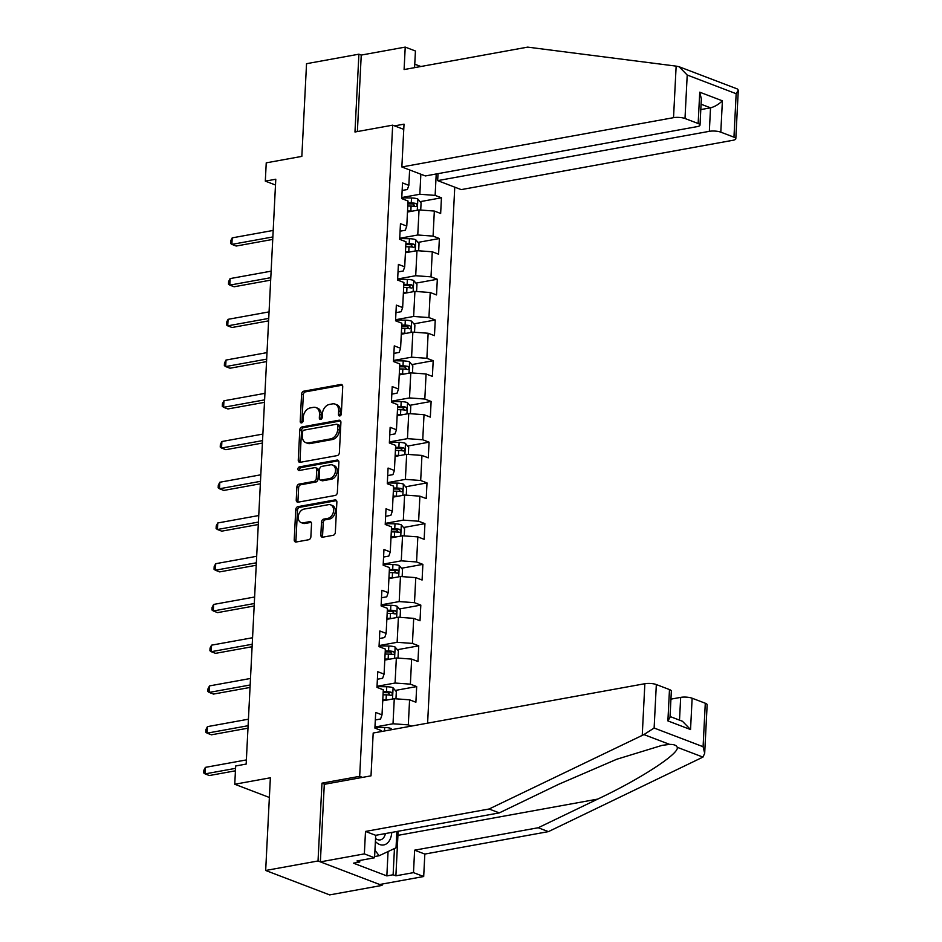 <?xml version="1.0" encoding="UTF-8"?>
<svg xmlns="http://www.w3.org/2000/svg" width="942" height="942" viewBox="0 0 942 942"><rect width="100%" height="100%" fill="white"/><g stroke="black" fill="none" stroke-linecap="round" stroke-linejoin="round"><path stroke-width="1.41" d="M339.815 415.952A1.872 1.366 -69.1 0 0 341.345 413.891L342.723 386.667A2.673 1.955 -69.1 0 0 341.616 384.548A2.673 1.955 -69.1 0 0 340.792 384.477L303.783 391.189A2.673 1.955 -69.1 0 0 301.593 394.133L300.215 421.357A1.872 1.366 -69.1 0 0 303.1 420.838L303.277 417.318A8.549 6.253 -69.1 0 1 310.271 407.921L313.356 407.356A8.549 6.253 -69.1 0 1 315.982 407.58A8.549 6.253 -69.1 0 1 319.515 414.362L319.338 417.895A1.872 1.366 -69.1 0 0 322.223 417.365L322.399 413.844A8.549 6.253 -69.1 0 1 329.394 404.448L332.479 403.882A8.549 6.253 -69.1 0 1 335.105 404.106A8.549 6.253 -69.1 0 1 338.637 410.9L338.461 414.421A1.872 1.366 -69.1 0 0 339.815 415.952M320.845 534.997A2.673 1.955 -69.1 0 0 321.952 537.117A2.673 1.955 -69.1 0 0 322.765 537.187L333.15 535.303A2.673 1.955 -69.1 0 0 335.34 532.36L336.871 502.121A2.673 1.955 -69.1 0 0 335.764 500.002A2.673 1.955 -69.1 0 0 334.94 499.931L297.931 506.643A2.673 1.955 -69.1 0 0 295.753 509.587L294.222 539.825A2.673 1.955 -69.1 0 0 295.317 541.944A2.673 1.955 -69.1 0 0 296.141 542.015L308.682 539.742A2.673 1.955 -69.1 0 0 310.872 536.799L311.531 523.858A2.673 1.955 -69.1 0 0 310.424 521.738A2.673 1.955 -69.1 0 0 309.6 521.668L303.383 522.798A7.136 5.228 -69.1 0 1 301.181 522.622A7.136 5.228 -69.1 0 1 298.426 515.498A7.136 5.228 -69.1 0 1 304.078 509.092L328.44 504.665A7.136 5.228 -69.1 0 1 330.642 504.853A7.136 5.228 -69.1 0 1 333.397 511.965A7.136 5.228 -69.1 0 1 327.745 518.383L323.683 519.113A2.673 1.955 -69.1 0 0 321.505 522.056L320.845 534.997L322.576 535.657A2.673 1.955 -69.1 0 0 322.929 537.152M414.586 67.647L415.434 50.998L405.225 47.1L361.245 55.083L358.902 54.189L306.539 63.691L301.84 156.384L266.233 162.848L265.314 181.123L275.782 179.227L246.156 764.08L235.677 765.976L234.758 784.25L269.365 797.462M324.778 784.239L321.976 783.167L318.031 860.976L265.668 870.479L270.366 777.786L234.758 784.25M321.976 783.167L359.679 776.326L392.673 125.156L403.765 129.384M358.902 54.189L354.969 131.998L392.673 125.156M337.189 455.598A2.673 1.955 -69.1 0 0 339.379 452.655L340.91 422.416A2.673 1.955 -69.1 0 0 339.803 420.297A2.673 1.955 -69.1 0 0 338.979 420.226L301.97 426.95A2.673 1.955 -69.1 0 0 299.791 429.882L298.261 460.12A2.673 1.955 -69.1 0 0 299.356 462.239A2.673 1.955 -69.1 0 0 300.18 462.31L337.189 455.598M338.885 462.275L337.354 492.513A2.673 1.955 -69.1 0 1 335.175 495.445L298.167 502.168A2.673 1.955 -69.1 0 1 297.342 502.098A2.673 1.955 -69.1 0 1 296.235 499.978L296.895 487.038A2.673 1.955 -69.1 0 1 299.073 484.094L314.086 481.374A2.673 1.955 -69.1 0 0 316.276 478.43L316.712 469.846A2.673 1.955 -69.1 0 0 315.605 467.727A2.673 1.955 -69.1 0 0 314.781 467.656L299.156 470.494A1.872 1.366 -69.1 0 1 299.332 466.914L336.965 460.085A2.673 1.955 -69.1 0 1 337.789 460.143A2.673 1.955 -69.1 0 1 338.885 462.275M318.031 860.976L382.04 885.398L329.676 894.9L265.668 870.479M362.482 777.397L359.679 776.326M427.609 723.15L454.762 187.164M411.442 726.082L408.31 724.881L409.582 699.824L415.893 702.226L416.682 686.565L410.371 684.151L411.642 659.094L417.954 661.496L418.743 645.835L412.431 643.421L413.703 618.352L420.014 620.766L420.815 605.105L414.492 602.692L415.763 577.623L422.087 580.037L422.876 564.376L416.564 561.962L417.836 536.893L424.147 539.307L424.936 523.634L418.625 521.232L419.897 496.163L426.208 498.577L426.997 482.905L420.685 480.502L421.957 455.433L428.269 457.847L429.069 442.175L422.746 439.773L424.018 414.704L430.329 417.118L431.13 401.445L424.818 399.043L426.078 373.974L432.402 376.388L433.19 360.715L426.879 358.301L428.151 333.244L434.462 335.646L435.251 319.986L428.94 317.572L430.211 292.515L436.523 294.917L437.323 279.256L431 276.842L432.272 251.785L438.583 254.187L439.384 238.526L433.073 236.112L434.333 211.055L440.656 213.457L441.445 197.796L435.133 195.383L436.217 173.976M381.169 731.581L381.216 730.521L374.904 728.107L375.705 712.446L382.016 714.848L383.288 689.791L376.977 687.377L377.766 671.717L384.077 674.119L385.349 649.062L379.037 646.648L379.826 630.987L386.138 633.389L387.409 608.332L381.098 605.918L381.887 590.257L388.21 592.659L389.47 567.59L383.158 565.188L383.959 549.516L390.271 551.93L391.542 526.861L385.219 524.458L386.02 508.786L392.331 511.2L393.603 486.131L387.292 483.729L388.08 468.056L394.392 470.47L395.664 445.401L389.352 442.999L390.141 427.327L396.452 429.74L397.724 404.671L391.413 402.258L392.213 386.597L398.525 389.011L399.797 363.942L393.473 361.528L394.274 345.867L400.585 348.281L401.857 323.212L395.546 320.798L396.335 305.137L402.646 307.539L403.918 282.482L397.606 280.068L398.395 264.408L404.707 266.81L405.978 241.753L399.667 239.339L400.456 223.678L406.779 226.08L408.039 201.023L401.728 198.609L402.528 182.948L408.84 185.35L409.617 169.937M382.723 700.801L394.274 698.705L393.014 723.762L374.963 727.036M375.316 719.959L380.556 719.017L382.016 714.848M393.014 723.762L408.31 724.881M394.274 698.705L409.582 699.824M384.795 660.071L396.347 657.975L395.075 683.032L377.024 686.306M377.389 679.229L382.617 678.287L384.077 674.119M395.075 683.032L410.371 684.151M396.347 657.975L411.642 659.094M386.856 619.33L398.407 617.234L397.135 642.303L379.084 645.576M379.449 638.499L384.677 637.557L386.138 633.389M397.135 642.303L412.431 643.421M398.407 617.234L413.703 618.352M388.916 578.6L400.468 576.504L399.196 601.573L381.157 604.846M381.51 597.77L386.75 596.816L388.21 592.659M399.196 601.573L414.492 602.692M400.468 576.504L415.763 577.623M390.977 537.87L402.528 535.774L401.268 560.843L383.217 564.117M383.571 557.04L388.81 556.086L390.271 551.93M401.268 560.843L416.564 561.962M402.528 535.774L417.836 536.893M393.05 497.14L404.601 495.045L403.329 520.114L385.278 523.387M385.631 516.31L390.871 515.356L392.331 511.2M403.329 520.114L418.625 521.232M404.601 495.045L419.897 496.163M395.11 456.411L406.661 454.315L405.39 479.384L387.339 482.657M387.704 475.58L392.932 474.627L394.392 470.47M405.39 479.384L420.685 480.502M406.661 454.315L421.957 455.433M397.171 415.681L408.722 413.585L407.45 438.654L389.399 441.928M389.764 434.851L395.004 433.897L396.452 429.74M407.45 438.654L422.746 439.773M408.722 413.585L424.018 414.704M399.231 374.951L410.783 372.855L409.511 397.924L391.472 401.198M391.825 394.121L397.065 393.167L398.525 389.011M409.511 397.924L424.818 399.043M410.783 372.855L426.078 373.974M401.292 334.222L412.855 332.126L411.583 357.183L393.532 360.468M393.886 353.391L399.125 352.438L400.585 348.281M411.583 357.183L426.879 358.301M412.855 332.126L428.151 333.244M403.364 293.492L414.916 291.396L413.644 316.453L395.593 319.738M395.958 312.65L401.186 311.708L402.646 307.539M413.644 316.453L428.94 317.572M414.916 291.396L430.211 292.515M405.425 252.762L416.976 250.666L415.705 275.723L397.654 278.997M398.019 271.92L403.247 270.978L404.707 266.81M415.705 275.723L431 276.842M416.976 250.666L432.272 251.785M407.486 212.032L419.037 209.925L417.765 234.994L399.726 238.267M400.079 231.19L405.319 230.248L406.779 226.08M417.765 234.994L433.073 236.112M419.037 209.925L434.333 211.055M420.85 174.223L419.838 194.264L401.787 197.537M402.14 190.461L407.38 189.507L408.84 185.35M419.838 194.264L435.133 195.383M382.04 885.398L382.111 884.067M265.314 181.123L275.488 185.009M414.409 205.674L412.937 204.014A3.674 1.013 2.9 0 0 411.642 203.931L407.968 203.872M420.061 201.67L441.445 197.796M412.349 246.404L410.877 244.743A3.674 1.013 2.9 0 0 409.582 244.661L405.908 244.602M418.001 242.4L439.384 238.526M415.928 283.142L437.323 279.256M408.216 327.863L406.744 326.203A3.674 1.013 2.9 0 0 405.449 326.12L401.775 326.062M413.868 323.871L435.251 319.986M406.155 368.593L404.683 366.933A3.674 1.013 2.9 0 0 403.388 366.85L399.714 366.791M411.807 364.601L433.19 360.715M404.094 409.323L402.623 407.674A3.674 1.013 2.9 0 0 401.327 407.58L397.654 407.521M409.746 405.331L431.13 401.445M402.034 450.052L400.55 448.404A3.674 1.013 2.9 0 0 399.255 448.31L395.581 448.251M407.674 446.061L429.069 442.175M405.613 486.79L426.997 482.905M397.901 531.524L396.429 529.863A3.674 1.013 2.9 0 0 395.134 529.781L391.46 529.71M403.553 527.52L424.936 523.634M395.84 572.253L394.368 570.593A3.674 1.013 2.9 0 0 393.073 570.511L389.399 570.452M401.492 568.25L422.876 564.376M393.78 612.983L392.296 611.323A3.674 1.013 2.9 0 0 391.001 611.24L387.339 611.181M399.42 608.979L420.815 605.105M391.719 653.713L390.235 652.052A3.674 1.013 2.9 0 0 388.94 651.97L385.266 651.911M397.359 649.709L418.743 645.835M389.647 694.442L388.175 692.782A3.674 1.013 2.9 0 0 386.879 692.7L383.206 692.641M395.299 690.439L416.682 686.565M340.274 415.775A1.872 1.366 -69.1 0 1 340.192 415.081L340.368 411.56A8.549 6.253 -69.1 0 0 336.836 404.766L335.105 404.106M315.982 407.58L317.713 408.239A8.549 6.253 -69.1 0 1 321.246 415.022L321.069 418.554A1.872 1.366 -69.1 0 0 321.151 419.249M342.358 385.16L305.514 391.848A2.673 1.955 -69.1 0 0 303.324 394.792L301.946 422.016A1.872 1.366 -69.1 0 0 302.029 422.711M340.557 420.921L303.701 427.609A2.673 1.955 -69.1 0 0 301.522 430.541L299.98 460.779A2.673 1.955 -69.1 0 0 300.345 462.287M337.884 425.76A1.872 1.366 -69.1 0 0 336.541 424.23L304.054 430.117A1.872 1.366 -69.1 0 0 302.523 432.178L302.335 435.899A8.549 6.253 -69.1 0 0 305.867 442.681A8.549 6.253 -69.1 0 0 308.493 442.905L330.701 438.866A8.549 6.253 -69.1 0 0 337.695 429.47L337.884 425.76L339.615 426.42A1.872 1.366 -69.1 0 0 338.849 424.936L337.118 424.277M305.867 442.681L307.598 443.341A8.549 6.253 -69.1 0 0 310.224 443.564L308.493 442.905M339.615 426.42L339.426 430.141A8.549 6.253 -69.1 0 1 332.432 439.525L310.224 443.564M315.605 467.727L317.336 468.386A2.673 1.955 -69.1 0 1 318.443 470.505L318.007 479.101A2.673 1.955 -69.1 0 1 315.817 482.033L300.804 484.753A2.673 1.955 -69.1 0 0 298.626 487.697L297.966 500.638A2.673 1.955 -69.1 0 0 298.32 502.133M338.531 460.768L301.063 467.573A1.872 1.366 -69.1 0 0 299.65 470.411M329.665 478.548A7.136 5.228 -69.1 0 0 335.317 472.13A7.136 5.228 -69.1 0 0 332.55 465.018A7.136 5.228 -69.1 0 0 330.359 464.83L321.775 466.396A2.673 1.955 -69.1 0 0 319.585 469.328L319.15 477.912A2.673 1.955 -69.1 0 0 320.256 480.031A2.673 1.955 -69.1 0 0 321.081 480.102L329.665 478.548L331.396 479.207A7.136 5.228 -69.1 0 0 337.048 472.79A7.136 5.228 -69.1 0 0 334.28 465.678L332.55 465.018M320.256 480.031L321.987 480.691A2.673 1.955 -69.1 0 0 322.812 480.761L321.081 480.102M331.396 479.207L322.812 480.761M330.642 504.853L332.373 505.513A7.136 5.228 -69.1 0 1 335.128 512.625A7.136 5.228 -69.1 0 1 329.476 519.042L325.414 519.772A2.673 1.955 -69.1 0 0 323.224 522.716L322.576 535.657M301.181 522.622L302.912 523.281A7.136 5.228 -69.1 0 0 305.114 523.458L303.383 522.798M311.166 522.363L305.114 523.458M336.518 500.626L299.662 507.314A2.673 1.955 -69.1 0 0 297.484 510.246L295.953 540.484A2.673 1.955 -69.1 0 0 296.306 541.991M420.721 210.054L421.086 202.883L417.753 198.95A7.206 1.99 -177.1 0 0 411.501 197.985L401.775 197.82M412.514 211.114A7.206 1.99 -177.1 0 0 410.842 211.032L407.545 210.984M273.192 230.425L232.203 237.867L231.873 244.39L236.195 246.039L272.733 239.409M407.792 206.015L411.089 206.074A7.206 1.99 2.9 0 1 415.787 206.604C417.518 206.004 417.577 204.956 415.952 203.472A7.206 1.99 -177.1 0 0 411.254 202.942L407.945 202.883M232.203 237.867L230.672 240.811L230.543 243.425L231.873 244.39L272.862 236.948M375.387 841.489A17.674 10.998 79.7 0 0 389.882 839.746A17.674 10.998 79.7 0 0 391.778 832.41M375.54 838.462A12.105 7.536 79.7 0 0 380.262 839.899A12.105 7.536 79.7 0 0 384.466 836.355A12.105 7.536 79.7 0 0 385.443 833.552M396.865 831.48L396.029 847.812L379.143 855.736L374.951 850.226M374.622 856.561L379.143 855.736M676.144 66.128L679.088 66.741L687.213 75.03L684.999 118.504A8.16 2.249 -177.1 0 0 673.53 117.668L676.144 66.128L527.673 47.124L404.094 69.555L405.225 47.1M438.018 173.658L437.665 180.629L461.191 189.613L732.864 140.299A8.16 2.249 -177.1 0 0 735.82 138.733A8.16 2.249 -177.1 0 0 733.959 137.179L720.807 132.163A8.16 2.249 -177.1 0 0 709.338 131.327L710.527 107.824C714.672 106.764 718.628 104.432 722.396 100.829L720.807 132.163M437.665 180.629L709.338 131.327M420.862 66.505L414.763 64.186M394.545 125.875L404.024 124.156L401.857 166.97L425.384 175.942L697.056 126.64A8.16 2.249 -177.1 0 0 700.012 125.074A8.16 2.249 -177.1 0 0 698.152 123.52L684.999 118.504M401.857 166.97L673.53 117.668M361.245 55.083L357.371 131.562M700.801 109.59L710.527 107.824L701.072 104.221M679.088 66.741L737.527 89.031L738.281 90.185L735.82 138.733M698.152 123.52L699.741 92.186L701.343 98.816L700.012 125.074M733.959 137.179L736.161 93.705L738.281 90.185M397.96 831.28A30.603 19.04 -100.3 0 1 397.936 835.354L395.887 875.824L413.491 872.633L414.621 850.179L538.212 827.747L548.409 831.633L702.956 757.097L704.687 753.329L703.085 746.712L705.287 703.238A8.16 2.249 2.9 0 1 707.148 704.793L704.687 753.329M538.212 827.747L597.711 799.099C640.525 778.952 680.077 753.164 677.204 747.277C676.427 745.287 673.919 744.333 669.668 744.404L662.191 745.334L616.727 759.264L558.794 784.239L499.284 812.899L375.705 835.318L374.563 857.773L356.971 860.976L359.738 862.024L353.45 863.166L386.844 875.907L393.12 874.765L394.451 848.554M413.491 872.633L423.688 876.519L379.708 884.503L320.374 861.871L324.295 784.321L371.007 775.843L373.185 733.029L644.858 683.715A8.16 2.249 2.9 0 1 656.327 684.551L669.479 689.568A8.16 2.249 2.9 0 1 671.34 691.122L670.009 717.392L667.89 720.901L669.479 689.568M414.621 850.179L424.83 854.064L423.688 876.519M548.409 831.633L424.83 854.064M656.327 684.551L654.125 728.025L643.928 734.583L489.086 809.001L365.496 831.433L364.354 853.888L374.563 857.773M364.354 853.888L320.374 861.871M395.887 875.824L393.12 874.765M365.496 831.433L375.705 835.318M489.086 809.001L499.284 812.899M679.512 720.147L680.666 697.374A8.16 2.249 2.9 0 1 692.134 698.222L705.287 703.238M680.666 697.374L670.939 699.141M359.82 860.458L359.738 862.024M386.844 875.907L388.069 851.544M692.134 698.222L690.545 729.555L682.432 721.254L670.056 716.532M418.66 250.784L419.025 243.613L415.693 239.68A7.206 1.99 -177.1 0 0 409.44 238.715L399.702 238.55M410.441 251.844A7.206 1.99 -177.1 0 0 408.781 251.761L405.472 251.714M271.131 271.155L230.131 278.596L229.801 285.12L234.134 286.768L270.672 280.139M405.731 246.745L409.028 246.804A7.206 1.99 2.9 0 1 413.726 247.334C415.457 246.733 415.504 245.685 413.879 244.202A7.206 1.99 -177.1 0 0 409.193 243.672L405.884 243.613M230.131 278.596L228.612 281.54L228.482 284.154L229.801 285.12L270.79 277.678M416.6 291.514L416.953 284.343L413.632 280.422A7.206 1.99 -177.1 0 0 407.38 279.444L397.642 279.279M408.381 292.573A7.206 1.99 -177.1 0 0 406.72 292.491L403.412 292.444M269.059 311.884L228.07 319.326L227.74 325.85L232.062 327.498L268.611 320.869M403.659 287.487L406.968 287.534A7.206 1.99 2.9 0 1 411.666 288.064C413.397 287.463 413.444 286.415 411.819 284.931A7.206 1.99 -177.1 0 0 407.121 284.402L403.824 284.343M403.777 285.332L407.509 285.391A3.674 1.013 2.9 0 1 408.804 285.473L410.288 287.133M228.07 319.326L226.551 322.27L226.41 324.884L227.74 325.85L268.729 318.408M414.527 332.243L414.892 325.072L411.56 321.151A7.206 1.99 -177.1 0 0 405.319 320.174L395.581 320.009M406.32 333.303A7.206 1.99 -177.1 0 0 404.648 333.233L401.351 333.174M266.998 352.614L226.009 360.056L225.68 366.579L230.001 368.228L266.539 361.598M401.598 328.216L404.907 328.263A7.206 1.99 2.9 0 1 409.605 328.793C411.324 328.193 411.383 327.157 409.758 325.661A7.206 1.99 -177.1 0 0 405.06 325.131L401.763 325.084M226.009 360.056L224.479 363L224.349 365.614L225.68 366.579L266.668 359.137M412.466 372.973L412.832 365.814L409.499 361.881A7.206 1.99 -177.1 0 0 403.247 360.904L393.52 360.739M404.259 374.045A7.206 1.99 -177.1 0 0 402.587 373.962L399.29 373.903M264.938 393.344L223.949 400.786L223.619 407.309L227.94 408.958L264.478 402.328M399.538 368.946L402.846 368.993A7.206 1.99 2.9 0 1 407.533 369.523C409.264 368.923 409.323 367.886 407.698 366.391A7.206 1.99 -177.1 0 0 402.999 365.861L399.702 365.814M223.949 400.786L222.418 403.729L222.288 406.343L223.619 407.309L264.608 399.867M410.406 413.703L410.771 406.544L407.439 402.611A7.206 1.99 -177.1 0 0 401.186 401.633L391.46 401.48M402.199 414.774A7.206 1.99 -177.1 0 0 400.527 414.692L397.218 414.633M262.877 434.074L221.888 441.515L221.547 448.039L225.88 449.687L262.418 443.058M397.477 409.676L400.774 409.723A7.206 1.99 2.9 0 1 405.472 410.253C407.203 409.652 407.25 408.616 405.637 407.121A7.206 1.99 -177.1 0 0 400.939 406.591L397.63 406.544M221.888 441.515L220.357 444.459L220.228 447.073L221.547 448.039L262.547 440.609M408.345 454.433L408.698 447.273L405.378 443.341A7.206 1.99 -177.1 0 0 399.125 442.363L389.387 442.21M400.126 455.504A7.206 1.99 -177.1 0 0 398.466 455.422L395.157 455.363M260.804 474.803L219.816 482.245L219.486 488.768L223.807 490.429L260.357 483.788M395.416 450.406L398.713 450.464A7.206 1.99 2.9 0 1 403.412 450.983C405.142 450.394 405.19 449.346 403.565 447.85A7.206 1.99 -177.1 0 0 398.878 447.32L395.569 447.273M219.816 482.245L218.297 485.189L218.167 487.803L219.486 488.768L260.475 481.338M406.273 495.174L406.638 488.003L403.317 484.07A7.206 1.99 -177.1 0 0 397.065 483.093L387.327 482.94M398.066 496.234A7.206 1.99 -177.1 0 0 396.394 496.151L393.097 496.093M258.744 515.533L217.755 522.975L217.425 529.51L221.747 531.158L258.296 524.517M393.344 491.135L396.653 491.194A7.206 1.99 2.9 0 1 401.351 491.712C403.07 491.123 403.129 490.075 401.504 488.58A7.206 1.99 -177.1 0 0 396.806 488.062L393.509 488.003M393.462 488.98L397.194 489.039A3.674 1.013 2.9 0 1 398.49 489.133L399.973 490.782M217.755 522.975L216.236 525.93L216.095 528.533L217.425 529.51L258.414 522.068M404.212 535.904L404.577 528.733L401.245 524.8A7.206 1.99 -177.1 0 0 394.992 523.823L385.266 523.67M396.005 536.964A7.206 1.99 -177.1 0 0 394.333 536.881L391.036 536.822M256.683 556.275L215.694 563.705L215.365 570.24L219.686 571.888L256.224 565.259M391.283 531.865L394.592 531.924A7.206 1.99 2.9 0 1 399.278 532.442C401.009 531.853 401.068 530.805 399.443 529.31A7.206 1.99 -177.1 0 0 394.745 528.792L391.448 528.733M215.694 563.705L214.164 566.66L214.034 569.262L215.365 570.24L256.354 562.798M402.152 576.634L402.517 569.463L399.184 565.53A7.206 1.99 -177.1 0 0 392.932 564.552L383.206 564.399M393.944 577.693A7.206 1.99 -177.1 0 0 392.272 577.611L388.975 577.564M254.623 597.004L213.634 604.434L213.304 610.969L217.626 612.618L254.163 605.989M389.223 572.595L392.52 572.654A7.206 1.99 2.9 0 1 397.218 573.183C398.949 572.583 398.996 571.535 397.383 570.04A7.206 1.99 -177.1 0 0 392.684 569.521L389.376 569.463M213.634 604.434L212.103 607.39L211.974 609.992L213.304 610.969L254.293 603.528M400.091 617.363L400.444 610.192L397.124 606.259A7.206 1.99 -177.1 0 0 390.871 605.294L381.133 605.129M391.872 618.423A7.206 1.99 -177.1 0 0 390.212 618.341L386.903 618.293M252.562 637.734L211.561 645.164L211.232 651.699L215.565 653.348L252.103 646.718M387.162 613.324L390.459 613.383A7.206 1.99 2.9 0 1 395.157 613.913C396.888 613.313 396.935 612.265 395.31 610.781A7.206 1.99 -177.1 0 0 390.624 610.251L387.315 610.192M211.561 645.164L210.042 648.12L209.913 650.734L211.232 651.699L252.22 644.257M398.019 658.093L398.384 650.922L395.063 646.989A7.206 1.99 -177.1 0 0 388.81 646.024L379.073 645.859M389.811 659.153A7.206 1.99 -177.1 0 0 388.151 659.07L384.842 659.023M250.49 678.464L209.501 685.906L209.171 692.429L213.493 694.077L250.042 687.448M385.09 654.054L388.398 654.113A7.206 1.99 2.9 0 1 393.097 654.643C394.828 654.042 394.875 652.994 393.25 651.511A7.206 1.99 -177.1 0 0 388.551 650.981L385.254 650.922M209.501 685.906L207.982 688.849L207.841 691.463L209.171 692.429L250.16 684.987M395.958 698.823L396.323 691.652L392.991 687.719A7.206 1.99 -177.1 0 0 386.738 686.753L377.012 686.588M387.751 699.882A7.206 1.99 -177.1 0 0 386.079 699.8L382.782 699.753M248.429 719.193L207.44 726.635L207.11 733.159L211.432 734.807L247.97 728.178M383.029 694.784L386.338 694.843A7.206 1.99 2.9 0 1 391.024 695.373C392.755 694.772 392.814 693.724 391.189 692.24A7.206 1.99 -177.1 0 0 386.491 691.711L383.194 691.652M207.44 726.635L205.909 729.579L205.78 732.193L207.11 733.159L248.099 725.717M391.919 729.626L390.93 728.46A7.206 1.99 -177.1 0 0 384.677 727.483L374.951 727.318M246.368 759.923L205.38 767.365L205.05 773.888L209.371 775.537L235.441 770.803M205.38 767.365L203.849 770.309L203.719 772.923L205.05 773.888L235.559 768.354M340.368 411.56L338.637 410.9M321.069 418.554L319.338 417.895M321.246 415.022L319.515 414.362M301.946 422.016L300.215 421.357M303.324 394.792L301.593 394.133M305.514 391.848L303.783 391.189M342.276 385.043L340.792 384.477M340.192 415.081L338.461 414.421M299.98 460.779L298.261 460.12M301.522 430.541L299.791 429.882M303.701 427.609L301.97 426.95M340.462 420.791L338.979 420.226M332.432 439.525L330.701 438.866M339.426 430.141L337.695 429.47M297.966 500.638L296.235 499.978M298.626 487.697L296.895 487.038M300.804 484.753L299.073 484.094M315.817 482.033L314.086 481.374M318.007 479.101L316.276 478.43M318.443 470.505L316.712 469.846M301.063 467.573L299.332 466.914M338.449 460.65L336.965 460.085M323.224 522.716L321.505 522.056M325.414 519.772L323.683 519.113M329.476 519.042L327.745 518.383M311.084 522.233L309.6 521.668M295.953 540.484L294.222 539.825M297.484 510.246L295.753 509.587M299.662 507.314L297.931 506.643M336.424 500.496L334.94 499.931M417.271 210.254L417.836 199.056M411.254 202.942L411.501 197.985M410.842 211.032L411.089 206.074M412.937 204.014L415.952 203.472M736.161 93.705L687.213 75.03M699.741 92.186L722.396 100.829M702.956 757.097L677.204 747.277M669.668 744.404L643.928 734.583M654.125 728.025L703.085 746.712M690.545 729.555L667.89 720.901M642.244 735.255L644.858 683.715M397.936 835.354L597.711 799.099M415.21 250.984L415.775 239.786M409.193 243.672L409.44 238.715M408.781 251.761L409.028 246.804M410.877 244.743L413.879 244.202M413.149 291.714L413.715 280.516M407.121 284.402L407.38 279.444M406.72 292.491L406.968 287.534M408.804 285.473L411.819 284.931M411.077 332.444L411.654 321.246M405.06 325.131L405.319 320.174M404.648 333.233L404.907 328.263M406.744 326.203L409.758 325.661M409.016 373.173L409.582 361.975M402.999 365.861L403.247 360.904M402.587 373.962L402.846 368.993M404.683 366.933L407.698 366.391M406.956 413.903L407.521 402.705M400.939 406.591L401.186 401.633M400.527 414.692L400.774 409.723M402.623 407.674L405.637 407.121M404.895 454.633L405.46 443.435M398.878 447.32L399.125 442.363M398.466 455.422L398.713 450.464M400.55 448.404L403.565 447.85M402.835 495.362L403.4 484.164M396.806 488.062L397.065 483.093M396.394 496.151L396.653 491.194M398.49 489.133L401.504 488.58M400.762 536.092L401.327 524.894M394.745 528.792L394.992 523.823M394.333 536.881L394.592 531.924M396.429 529.863L399.443 529.31M398.702 576.834L399.267 565.636M392.684 569.521L392.932 564.552M392.272 577.611L392.52 572.654M394.368 570.593L397.383 570.04M396.641 617.563L397.206 606.365M390.624 610.251L390.871 605.294M390.212 618.341L390.459 613.383M392.296 611.323L395.31 610.781M394.58 658.293L395.145 647.095M388.551 650.981L388.81 646.024M388.151 659.07L388.398 654.113M390.235 652.052L393.25 651.511M392.508 699.023L393.085 687.825M386.491 691.711L386.738 686.753M386.079 699.8L386.338 694.843M388.175 692.782L391.189 692.24M390.954 729.803L391.012 728.555M384.501 730.968L384.677 727.483"/></g></svg>
